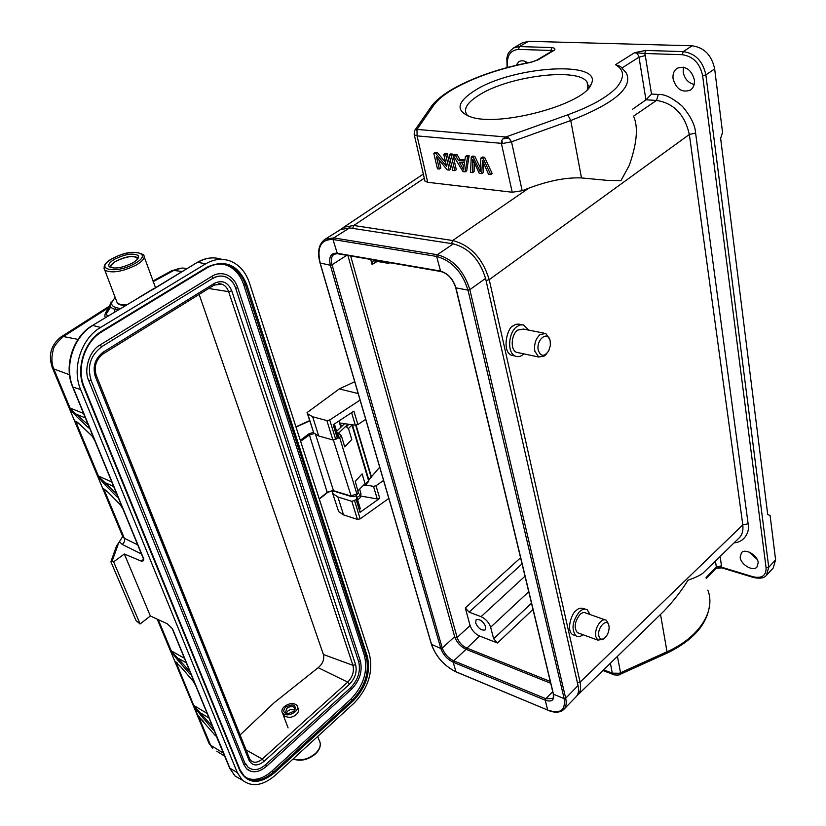 <?xml version="1.0" encoding="UTF-8"?>
<svg xmlns="http://www.w3.org/2000/svg" width="826" height="826" viewBox="0 0 826 826"><rect width="100%" height="100%" fill="white"/><g stroke="black" fill="none" stroke-linecap="round" stroke-linejoin="round"><path stroke-width="1.24" d="M497.469 642.989L493.649 638.766L490.634 627.244C488.92 622.412 485.729 618.88 481.062 616.661L469.096 612.138L465.306 607.946L470.087 625.561C471.791 630.29 474.929 633.769 479.493 635.979L497.469 642.989L532.976 609.433M550.271 681.471L466.607 647.987C461.992 645.808 458.833 642.298 457.139 637.476L455.188 638.157M485.76 626.769L485.223 629.897C481.455 630.785 478.254 628.441 475.6 622.876L476.137 619.717C479.906 618.839 483.107 621.193 485.76 626.769M553.038 697.98L552.532 698.559L545.81 698.713L453.722 660.831C448.198 658.074 444.378 653.82 442.261 648.069L454.672 636.67L347.891 255.502M454.672 636.67C456.747 642.401 460.547 646.624 466.07 649.319L550.705 683.278M370.698 259.426L372.072 264.485L372.898 261.057L374.188 260.892L387.311 263.164L390.337 262.875M564.117 709.111L575.794 697.051C578.396 694.542 579.15 690.712 578.045 685.559L485.564 278.414C479.751 259.643 469.003 248.12 453.329 243.866L349.584 227.904L340.446 229.628M633.883 116.972C638.343 127.669 636.815 143.765 629.309 165.283L620.945 180.667L607.162 180.357L581.483 177.931C566.233 177.291 548.67 180.698 528.826 188.163L522.166 190.723L511.511 141.793L570.756 120.534C614.637 103.353 633.16 87.515 626.325 73.029L620.481 66.421L615.515 64.707L634.595 52.678L644.755 53.483L645.302 55.59L638.983 57.17C638.333 54.506 636.867 53.009 634.595 52.678L645.705 50.448L644.755 53.483L682.255 54.702L683.226 51.604L692.136 45.791L528.475 41.3L522.208 42.921M550.963 51.728L550.901 50.448L553.079 50.469M706.23 578.561L715.843 568.536L716.297 566.935L721.449 565.862L721.459 567.173L716.225 568.278L721.831 567.875L721.459 567.173L752.992 576.744L753.518 577.498M608.938 625.809L609.123 627.543C608.948 632.004 607.409 635.545 604.518 638.168C601.71 640.026 599.831 639.293 598.86 635.958C596.826 627.636 607.451 617.022 608.938 625.809M416.696 130.694L415.561 129.61L417.006 129.414L417.078 135.898L414.332 134.865L414.094 133.988M515.992 65.316L519.038 61.537C521.64 60.215 524.479 60.639 527.556 62.797M766.889 574.865L773.229 567.958L775.604 559.832L770.111 515.538L767.715 514.505L720.644 138.438L722.543 132.397L714.655 68.93C711.733 55.228 704.217 47.516 692.136 45.791M424.956 181.121L414.311 134.855L414.6 130.622M550.209 341.055L550.353 345.505L548.753 350.782C544.365 356.956 540.885 356.822 538.315 350.369C535.713 339.569 548.268 329.863 550.209 341.055M604.333 638.302L602.887 639.386L597.776 640.109L595.783 636.609C595.092 631.157 596.62 626.242 600.388 621.875C602.619 619.748 604.611 619.221 606.387 620.295L608.442 623.888M506.957 66.865L507.711 67.247C506.317 56.22 509.91 50.272 518.501 49.395L519.399 46.576L551.82 47.567C554.7 48.042 555.578 48.889 554.463 50.097L538.098 59.854L530.839 62.353C500.164 68.321 474.413 77.179 453.608 88.909C444.089 94.474 437.388 100.008 433.505 105.522L417.006 129.414L505.832 136.971L502.848 138.882L501.692 140.709L501.403 143.414L512.223 192.241L427.713 182.298L424.967 181.142L424.74 180.171M615.515 64.707C624.425 69.838 624.828 77.407 616.733 87.411C611.416 92.977 603.527 98.511 593.047 104.004C584.292 108.33 579.924 110.261 567.782 114.814L505.832 136.971L508.775 137.963L511.511 141.793L502.827 143.456L501.692 140.709M502.827 143.456L417.078 135.898L427.713 182.298M603.589 669.834L612.303 673.159L613.222 674.45M613.264 674.481L614.1 674.811M620.254 674.119L619.232 673.262L620.543 672.767L619.789 674.481M610.373 663.226L612.303 673.159L619.232 673.262M683.401 67.174L683.164 72.069C684.548 78.78 688.213 82.92 694.15 84.479M525.687 63.168L525.739 61.682M749.027 552.036L757.184 559.408M475.394 90.179C513.535 65.904 604.302 60.122 591.096 84.386C584.478 104.324 499.307 127.338 470.686 116.879C455.095 110.901 456.664 102.001 475.394 90.179M546.853 353.476L544.571 355.944L538.676 357.018L534.825 351.164C533.895 344.287 535.651 338.743 540.08 334.551L545.81 333.498L549.765 339.486M604.859 619.758L585.944 613.078C584.147 612.004 582.134 612.51 579.904 614.596C574.617 621.71 573.771 627.729 577.374 632.644L578.943 633.212M424.285 178.189L353.755 225.488L343.812 227.202M646.004 99.812L651.497 94.061L658.332 94.432C664.754 94.04 672.756 97.984 682.338 106.286C690.722 116.259 695.141 125.18 695.595 133.027L689.349 134.483C684.702 114.473 673.748 103.116 656.474 100.421L646.004 99.812L632.551 109.249M522.166 190.723L512.223 192.241M694.356 79.761C694.821 84.469 693.468 87.928 690.278 90.168C681.987 92.935 676.257 89.146 673.076 78.79C672.56 74.02 673.944 70.489 677.237 68.228C685.528 65.553 691.238 69.394 694.356 79.761M758.216 562.62L756.905 567.152C752.858 571.737 740.788 564.581 740.137 557.282L741.469 552.656C745.486 548.123 757.618 555.289 758.216 562.62M543.735 333.084L523.416 329.068L517.665 330.09C511.098 334.582 510.231 349.945 516.374 352.279L518.511 352.723M583.042 634.719C580.389 636.774 578.014 637.145 575.939 635.824C571.169 629.288 572.294 621.307 579.305 611.88C582.268 609.123 584.932 608.452 587.296 609.867L590.063 614.534M352.692 228.389L353.755 225.488L452.658 240.511C470.479 245.25 482.663 258.301 489.209 279.663L580.089 682.142C581.267 688.316 580.358 692.715 577.353 695.358M577.787 694.945L664.104 610.951C673.758 600.739 681.708 590.497 687.965 580.224C695.172 577.725 700.211 575.319 703.081 573.017L738.754 538.304C742.078 535.31 743.421 530.839 742.801 524.902L748.129 523.767C749.998 530.622 745.31 542.166 734.097 542.837M523.952 353.879L523.044 354.664C520.328 356.698 517.706 357.162 515.156 356.037C507.03 352.929 508.186 332.537 516.9 326.6L520.204 324.938L523.477 324.897L528.908 330.152M574.648 635.349L572.532 634.564C565.758 629.97 572.17 612.303 576.042 610.724C578.231 608.235 580.946 607.595 584.199 608.783L585.252 609.144M514.361 355.861L511.47 355.242C501.175 350.978 507.722 326.415 513.338 325.888C515.331 324.122 517.912 323.689 521.092 324.577L521.753 324.711M587.265 89.549L588.205 85.625L587.08 82.166C578.768 67.267 509.539 75.868 479.689 94.711C467.413 102.207 463.107 108.846 466.793 114.618L468.094 116.001M479.235 169.671L473.267 157.25L471.264 157.054L470.521 172.397L472.586 172.624L472.782 159.377L479.256 173.346L481.754 173.615L482.477 160.358L488.538 174.348L490.685 174.585L492.203 173.594L484.552 157.239L482.415 157.033L480.877 158.003L480.133 171.581L479.235 169.671L480.236 169.031M480.309 167.75L474.805 156.279L472.802 156.083L471.264 157.054M472.586 172.624L474.103 171.643L474.279 163.063M481.754 173.594L483.262 172.624L483.84 163.641M490.685 174.585L483.024 158.22L484.552 157.239M483.024 158.22L480.877 158.003M473.267 157.25L474.805 156.279M472.771 162.753L473.845 162.061M464.924 159.986L459.865 159.47L456.995 154.524L454.692 154.297L453.154 155.257L462.983 171.581L465.183 171.818L467.588 156.692L465.41 156.475L464.78 161.091L458.337 160.43L455.456 155.484L453.154 155.257M465.183 171.818L466.711 170.848L469.127 155.722L466.948 155.505L465.41 156.475M463.985 166.656L461.569 162.423M463.913 167.162L463.758 170.063L459.349 162.185L464.573 162.722L463.913 167.162M455.456 155.484L456.995 154.524M458.337 160.43L459.865 159.47M467.588 156.692L469.127 155.722M452.731 154.111L450.717 153.904L449.179 154.865L452.772 170.466L454.785 170.683L456.303 169.722L452.731 154.111L451.192 155.061L449.179 154.865M454.785 170.683L451.192 155.061M439.349 169.01L436.489 156.868L447.217 169.867L449.261 170.084L445.658 154.514L443.738 154.328L446.587 166.563L435.839 153.543L433.805 153.337L437.46 168.803L439.349 169.01L440.877 168.06L438.947 159.841M445.668 162.65L437.377 152.593L435.343 152.397L433.805 153.337M449.261 170.084L450.79 169.124L447.196 153.564L445.276 153.378L443.738 154.328M435.839 153.543L437.377 152.593M445.658 154.514L447.196 153.564M287.768 713.592L285.548 712.456L286.694 708.45C289.905 706.199 292.549 705.962 294.624 707.717L294.077 711.093M294.861 709.74L290.225 709.668L287.696 711.134L286.302 713.117M293.973 711.196L288.635 713.54C283.421 713.23 282.389 711.103 285.548 707.159C293.137 703.484 296.235 704.537 294.82 710.298L293.973 711.196M284.33 706.581C281.903 708.884 281.294 711.021 282.492 713.003C285.827 715.791 290.06 715.388 295.202 711.785C297.597 709.482 298.196 707.366 297.019 705.414C293.705 702.606 289.482 702.988 284.33 706.581M337.483 434.146L348.014 424.161M358.092 490.665L365.04 483.644M368.84 479.803L379.692 467.227M336.605 431.275L344.649 423.676M368.664 479.483L368.551 481.537M363.492 485.213L365.133 485.389L365.278 484.397L362.108 473.876L355.263 481.382L358.422 492.988M341.345 435.715L339.62 437.429L337.906 435.952L339.734 433.98L341.345 435.715L344.752 446.887L351.773 439.494L348.479 428.56L345.712 426.34M203.341 721.294L197.951 715.708L215.617 735.894M213.521 728.935L217.899 739.683M218.002 739.889L217.093 738.207M207.14 713.416L194.069 705.611L194.131 706.55L192.902 704.63L212.633 726.766M194.131 706.55L200.573 714.986L201.307 713.385L209.03 718.031M180.708 666.778L174.875 661.409L180.378 666.386L193.367 681.44M190.63 673.345L195.514 685.198L192.933 680.851M184.415 658.27L171.24 650.836L171.323 651.838L170.073 649.897L189.804 671.342M171.323 651.838L177.776 660.108L178.519 658.456L186.315 662.875M190.682 673.469L190.765 674.481L190.682 673.5L190.476 674.574L190.042 674.171L190.414 672.818M176.599 662.38L177.342 663.092M158.231 619.614L171.24 650.836L170.073 649.897L174.875 661.409L176.041 662.349L197.92 715.646M199.025 716.524L197.59 715.657M197.961 715.708L199.066 716.565M122.506 536.755L118.634 543.023L112.119 561.205L111.087 561.226L111.118 562.279L136.073 620.677L140.09 623.95L113.627 561.845L112.119 561.205M116.879 545.387L118.634 543.012M116.136 547.111L117.653 544.231M143.548 560.317L143.487 558.892L143.301 560.833L141.339 561.164L124.354 554.019L150.363 616.01L140.09 623.95M124.354 554.019L113.627 561.845M172.118 628.421L167.203 623.733L150.363 616.01M108.547 492.709L108.01 492.172M120.389 504.738L107.999 492.141L103.188 488.414M120.761 505.233L108.01 492.162L104.014 489.498L106.347 490.561M117.323 495.383L123.002 509.146L119.997 504.294M111.809 482.002L98.387 475.993L98.511 477.17L97.21 475.218L116.745 493.969M98.511 477.17L104.933 484.769L105.738 482.952L113.678 486.535M80.535 425.07L79.854 424.409C77.138 421.9 75.579 420.837 75.187 421.229L75.6 421.714L75.187 421.229M88.733 426.01L94.753 440.568L92.512 436.644M319.197 498.832L327.612 492.048L333.291 490.654L350.637 495.91L356.915 494L356.749 494.877M314.241 433.547L309.44 434.961L300.602 441.27M358.536 492.12L356.915 494L339.62 437.429L335.996 439.153M327.241 492.564L309.44 434.961L308.594 434.032L313.353 432.287M300.292 440.31L308.594 434.032M283.37 715.306C288.067 718.176 292.342 717.918 296.214 714.521C298.434 712.735 299.012 710.546 297.938 707.954M282.729 713.623L283.339 715.264M240.098 734.933L274.025 702.843L318.175 667.676C322.77 663.784 324.504 659.385 323.4 654.502L199.159 294.397M235.72 288.388L237.661 287.438C235.544 281.336 231.941 277.144 226.861 274.872C221.585 272.9 216.608 273.385 211.9 276.318L212.901 278.424C217.434 275.76 221.874 275.337 226.2 277.154C230.898 279.467 234.078 283.204 235.72 288.388L358.732 661.894C360.766 671.228 358.081 679.819 350.678 687.676L265.497 764.762C259.065 770.317 253.2 771.081 247.903 767.075M226.2 277.154C221.884 275.502 217.744 275.719 213.8 277.794M211.9 276.318L100.359 344.793C89.59 350.338 83.354 369.707 88.785 380.755L243.866 764.597L245.332 764.287L90.943 379.96M251.011 771.36L246.664 768.861L243.866 764.597M246.644 777.999C254.625 781.148 263.071 778.846 271.991 771.071L350.988 699.044C363.492 685.828 368.004 671.393 364.514 655.751L243.68 284.64C240.5 275.306 235.059 268.915 227.336 265.487L223.495 264.258M354.209 703.009C368.251 688.13 373.321 671.889 369.428 654.306L249.473 283.008C245.9 272.404 239.726 265.167 230.96 261.305C222.648 258.042 214.223 258.879 205.705 263.814L100.596 327.416C81.247 338.464 71.501 368.654 80.597 389.469L237.299 772.599L242.173 779.93C251.703 787.477 262.771 785.908 275.368 775.222L354.209 703.009M138.861 297.546L153.708 288.604M115.258 297.711C110.209 302.584 110.508 305.888 116.156 307.613L115 309.296L118.097 310.029M114.339 312.29L114.99 309.296C111.655 308.439 110.023 306.89 110.106 304.629L106.389 313.777L107.494 316.41M115.124 297.36L110.095 304.608L111.056 301.944M110.746 306.9L106.399 313.787M78.026 339.372L63.354 336.543C56.581 342.614 53.153 347.323 53.07 350.647C51.305 357.482 51.532 363.574 53.773 368.943L69.487 374.725M137.694 544.819L124.334 538.273L104.014 489.498L102.837 488.703L97.21 475.218L98.387 475.993L76.044 422.375L74.877 421.652L68.909 407.352L70.22 409.314L68.909 407.352L70.076 408.065L53.773 368.943L52.565 368.241L122.362 535.578M83.571 413.423L70.076 408.065L70.251 408.901L88.279 424.874M70.22 409.314L76.612 416.593L77.427 414.714L85.419 417.915M88.568 425.555L88.413 427.703L88.774 426.144M92.151 436.159L79.874 424.44L75.744 421.725L77.654 422.499L75.744 421.725L76.044 422.375L78.883 423.542M333.353 490.778L327.654 492.275M333.58 491.026L315.625 434.672M351.287 496.519L333.384 440.021M342.718 425.504L340.075 424.77M338.133 433.526L339.734 433.98M186.552 268.739L186.666 268.77C183.248 267.448 178.953 268.006 173.78 270.453L172.066 270.567L152.924 280.964M108.33 308.996C106.482 310.411 103.426 316.11 105.666 317.504M223.526 753.219L210.547 745.155L212.664 748.562L208.482 742.047M224.765 756.224L216.784 751.175M388.809 498.429L360.157 518.852L357.421 519.409L343.523 514.887L338.65 511.604L332.31 492.379L333.89 491.129M332.992 493.731L337.886 496.953L351.845 501.351L356.171 499.678L360.053 512.316L379.733 498.357L377.255 498.966L360.807 496.044M360.281 508.599L356.873 498.563L356.171 499.678M356.873 498.563L356.047 495.548M365.515 484.996L373.507 486.369L376.006 485.76L383.553 480.453M365.712 419.36L357.885 424.574L355.325 425.204L339.517 422.943M337.669 434.734L338.071 437.181L337.328 438.265L332.868 439.948L318.712 435.994L313.787 433L307.065 412.587L339.3 388.932L354.715 381.726M358.174 393.558L339.3 388.932M307.065 412.587L307.737 413.847L312.662 416.769L326.889 420.568L329.729 419.969L360.084 400.094M357.885 424.574L353.9 411.131L333.198 424.77L337.328 438.265M332.31 492.379L338.65 511.604M360.745 511.191L360.198 512.213M137.89 255.368C132.697 252.901 124.922 254.181 114.566 259.23C109.486 262.307 107.762 264.826 109.373 266.808C114.638 269.255 122.444 267.934 132.821 262.833C137.787 259.787 139.48 257.299 137.89 255.368L138.51 257.051M465.885 649.246L479.493 635.979M531.479 603.197L493.649 638.766M490.634 627.244L528.733 591.736M524.995 576.207L481.062 616.661M522.042 563.869L469.096 612.138M470.087 625.561L457.139 637.465L350.668 255.977M520.576 557.787L465.306 607.946M552.728 691.703L545.81 698.713L545.232 700.2L453.175 662.225C447.227 659.262 443.108 654.688 440.836 648.493L330.348 265.26C328.552 257 330.73 252.983 336.894 253.221L440.196 270.99C447.795 273.179 453.061 278.837 455.983 287.975L553.523 694.367C554.349 700.324 551.582 702.276 545.232 700.2L547.648 710.05L455.869 671.734C444.223 665.87 436.149 656.877 431.657 644.765L320.261 263.432C316.616 247.18 320.86 239.21 333.002 239.509L436.624 256.432C451.77 260.686 462.23 271.919 468.001 290.143L564.158 698.693C565.686 710.463 560.183 714.253 547.648 710.05L547.783 710.205C554.473 713.003 559.729 712.828 563.538 709.699C566.109 707.221 566.832 703.401 565.686 698.238L578.045 685.559M346.775 255.306L332.042 264.774C330.71 259.632 331.422 256.101 334.169 254.191L337.39 253.696L333.002 239.509L333.683 237.898L437.346 254.707C453.04 259.096 463.871 270.732 469.849 289.616L565.686 698.238L564.158 698.693L553.317 694.129C553.441 697.598 553.172 699.075 552.532 698.559L552.862 698.228M431.451 644.373L440.836 648.493L442.261 648.069L332.042 264.774L330.348 265.26L320.137 263.009M324.267 239.788L325.176 239.189C318.671 243.856 316.988 251.909 320.127 263.329L431.523 644.61C436.066 656.856 444.233 665.952 456.014 671.889L453.175 662.225L453.722 660.831L466.07 649.319M377.224 261.419L372.072 264.485M553.244 693.83L455.756 287.809L468.001 290.143L469.849 289.616L485.564 278.414M455.704 287.593L455.756 287.809C452.813 278.858 447.785 273.416 440.671 271.486L436.624 256.432L437.346 254.707L453.329 243.866M440.981 271.537L337.7 253.747M548.165 710.267L456.2 671.961M341.045 229.256L325.176 239.189L333.683 237.898L349.584 227.904M507.102 67.577L506.834 58.016C508.124 54.95 506.276 53.958 513.576 47.918L519.399 46.576L528.475 41.3M518.501 49.395L550.901 50.448L551.82 47.567M538.098 59.854L536.724 60.215M530.839 62.353L536.817 60.153L552.935 50.551M433.505 105.522L430.532 107.607M416.831 129.765L416.407 130.384M722.007 567.927L753.353 577.446C759.744 578.871 764.091 578.19 766.404 575.392L768.748 567.266L775.604 559.832M622.226 67.825L638.983 57.17L645.963 99.843M502.848 138.882L508.775 137.963M706.096 577.57L716.297 566.935L715.481 560.957M714.655 68.93L705.869 74.908C702.885 61.134 695.337 53.37 683.226 51.604L645.705 50.448M752.992 576.744C761.84 578.675 766.208 575.712 766.094 567.834L768.748 567.266L705.869 74.908L702.627 75.682C699.932 63.303 693.138 56.302 682.255 54.702M581.483 177.931L570.756 120.534L567.782 114.814M528.826 188.163L452.658 240.511L451.543 243.598M617.435 656.36L620.543 672.767L667.016 651.766L666.768 653.252M660.521 614.43L667.016 651.766C699.374 637.455 716.018 610.744 707.841 590.136M645.302 55.59L651.497 94.061M633.728 116.063L656.474 100.421L658.332 94.432M720.169 556.383L721.449 565.862M766.094 567.834L702.627 75.682M486.039 280.499L489.209 279.663L689.349 134.483L742.801 524.902L580.089 682.142L577.436 682.834M695.595 133.027L748.129 523.767M356.863 497.438L359.238 496.075L360.632 492.399L359.63 489.116M137.725 258.827C134.586 255.182 127.38 255.967 116.105 261.171C111.84 263.742 110.188 265.92 111.159 267.717M110.994 265.879L110.261 267.387M371.194 477.418L355.686 425.235M356.089 425.204L371.493 477.087M309.688 420.878L296.018 427.094M365.278 484.397L368.572 480.629L351.969 425.039L348.479 428.56M200.573 714.986L212.901 729.585L213.325 730.029L213.428 728.738M213.253 728.274L212.901 729.585M213.418 728.666L213.325 730.029M172.149 628.462L190.507 673.045M190.558 673.273L190.476 674.574M177.776 660.108L190.042 674.171M209.339 744.102L210.547 745.155L198.622 716.534L199.675 717.164M141.463 553.978L122.217 544.417L119.77 542.011L118.634 543.023M143.569 559.233L142.877 559.739L143.61 559.925M104.933 484.769L116.91 496.808L117.406 495.693M117.271 495.301L116.91 496.808M117.158 494.97L117.313 497.107M91.686 435.632L79.854 424.409M218.983 283.762L218.405 283.669M208.689 288.491L228.637 291.64L352.939 665.322L323.4 654.502M218.942 283.648L221.647 284.072C224.94 285.228 227.264 287.758 228.637 291.64L231.776 290.866C228.017 282.151 222.194 279.663 214.295 283.401L103.24 352.103C95.031 358.391 92.398 366.568 95.341 376.635L248.936 760.075C252.281 766.115 257.34 766.518 264.124 761.273L349.512 684.217C355.17 678.27 357.214 671.755 355.614 664.682L352.939 665.322C354.323 671.414 352.568 677.021 347.684 682.131L262.224 759.073L246.096 749.936M318.175 667.676L347.684 682.131L349.512 684.217M264.124 761.262L262.224 759.073C257.681 762.811 253.799 763.224 250.577 760.323L249.607 758.722M214.295 283.401L214.068 285.156L221.647 284.072L218.301 283.679M102.692 353.92L103.24 352.103M95.341 376.635L96.188 375.159C93.761 366.486 96.084 359.382 103.157 353.869L214.068 285.156M96.322 375.5L249.421 758.268L248.936 760.075M355.614 664.682L231.776 290.866M237.702 287.572L360.312 660.883L358.732 661.894M101.226 347.003L212.623 278.455M90.943 379.599C87.071 366.238 90.592 355.366 101.495 346.992L100.359 344.793M88.785 380.755L90.509 380.352L90.767 379.506M266.086 766.27L266.488 765.878L265.497 764.762M350.678 687.676L351.587 689.183C359.702 680.686 362.635 671.321 360.373 661.068M350.988 699.044L352.661 699.798L273.654 771.949L271.991 771.071M101.743 331.742L101.99 330.999C84.417 341.086 75.558 368.499 83.808 387.446L239.767 770.39C247.563 784.122 259.116 784.937 274.438 772.837L273.654 771.949C262.472 781.386 252.663 782.78 244.228 776.13L240.025 769.997M243.68 284.64L245.498 285.001L366.197 656.463L364.514 655.751M353.414 700.644C366.228 687.067 370.853 672.261 367.291 656.216L366.197 656.463C369.676 672.116 365.164 686.561 352.661 699.798L353.414 700.644L274.438 772.837M206.923 267.82C214.44 263.577 221.853 262.916 229.174 265.827C236.886 269.255 242.328 275.657 245.498 285.001L246.778 284.702L367.291 656.216M102.073 331.536L206.779 268.016C214.378 263.608 221.833 262.875 229.174 265.827L227.336 265.487M83.808 387.446L84.015 386.764M239.839 769.533L239.767 770.39M84.149 386.836C76.157 368.417 84.81 341.551 101.949 331.722L206.779 268.016L206.872 267.294C225.126 258.941 238.435 264.743 246.778 284.702M206.872 267.294L101.99 330.999M140.399 296.844L197.269 262.389L152.459 289.792M140.42 296.771L92.367 325.506L140.42 296.771M72.647 386.269L72.998 387.146C63.881 366.434 73.576 336.43 92.884 325.475L100.596 327.416M205.705 263.814L197.806 262.327C205.798 257.702 213.758 256.7 221.698 259.343M143.817 559.119L72.998 387.146L80.597 389.469M242.483 780.219L235.028 776.048L230.134 768.727L172.624 629.071M237.299 772.599L229.618 768.004M226.241 264.816L226.902 265.311M120.441 308.614L116.156 307.613M88.878 426.536L88.805 427.951M76.612 416.593L88.413 427.703M120.544 504.944L122.991 509.126L143.321 558.49M141.339 561.164L142.877 559.739M346.652 426.598L348.84 424.275M153.192 281.676L173.78 270.453L182.133 271.496M108.98 307.386L63.354 336.543L60.835 337.07C50.758 345.144 48.001 355.531 52.565 368.241L51.935 366.734M122.217 544.417C124.334 542.692 125.046 540.648 124.334 538.273L122.506 536.693M317.721 736.431L319.012 739.993C321.479 744.143 320.292 748.635 315.46 753.467C308.16 759.373 300.736 761.18 293.189 758.898M335.697 439.36L329.729 419.969M326.889 420.568L332.868 439.948M318.712 435.994L312.662 416.769M351.587 412.659L355.325 425.204M334.375 423.996L337.741 434.972M338.071 437.181L334.086 424.182M343.523 514.887L337.886 496.953M351.845 501.351L357.421 519.409M360.157 518.852L354.591 500.783M379.733 498.357L376.006 485.76M356.502 496.25L360.363 508.868M373.507 486.369L377.255 498.966M112.253 258.775C130.436 247.862 154.638 252.312 135.206 263.308C116.425 274.624 92.502 269.565 112.253 258.775M103.942 268.109L104.83 270.236C111.975 273.551 122.558 271.754 136.6 264.836C143.301 260.706 145.583 257.33 143.435 254.728C135.288 250.505 124.798 251.868 111.964 258.806C105.243 262.286 102.868 266.096 104.83 270.236L117.209 302.832C118.923 304.402 122.176 305.021 126.967 304.691M144.271 257.02L155.464 287.541M116.29 300.427L117.209 302.832C118.232 304.474 121.009 305.383 125.521 305.558M513.576 47.918L522.641 42.663M530.963 62.136C499.875 68.166 473.701 77.179 452.431 89.167C442.602 94.866 435.519 100.72 431.151 106.709L414.982 130.054M613.501 674.584L602.887 670.526M613.315 674.512C612.045 674.852 619.913 675.523 619.696 674.522M343.657 227.264L423.335 174.069M343.792 227.181L341.386 229.07M709.823 602.629C708.326 623.207 693.985 640.078 666.809 653.232L619.737 674.512M597.776 640.109L577.374 632.644M538.676 357.018L516.374 352.279M575.939 635.824L572.532 634.564M515.156 356.037L511.47 355.242M587.998 87.525L587.08 82.166M587.276 89.528L591.096 84.386M288.088 727.902L282.492 713.003M297.959 707.975L297.618 707.035M294.17 710.98L294.82 710.298M294.996 708.729L294.624 707.717M358.814 498.894L357.544 499.678M340.839 427.279L338.928 420.992M358.918 498.811C360.27 498.088 360.941 496.271 360.921 493.359M138.221 258.001C133.296 255.224 125.862 256.287 115.908 261.192C112.419 263.153 110.519 265.208 110.199 267.356M309.605 420.62L295.945 426.835M368.747 481.176L368.85 479.885M365.195 485.358L368.437 481.692M242.173 779.93L235.028 776.048L229.804 768.469L217.269 738.506M192.664 680.531L180.388 666.396M213.604 729.11L195.504 685.177L193.212 681.233M176.65 662.421L175.029 661.512M110.983 561.463L116.487 546.131L119.181 541.98M117.313 495.352L94.742 440.557L92.244 436.283M351.587 689.183L266.478 766.322C259.106 772.496 252.549 773.394 246.809 769.006M248.079 767.24L245.663 763.606M239.974 769.646L84.211 386.981M244.228 776.13L240.046 769.832M88.712 425.917L72.667 386.971C63.457 366.217 73.06 336.492 92.367 325.506M197.269 262.389C202.773 259.127 208.472 257.64 214.347 257.918M88.898 426.629L88.723 425.948M319.29 499.1L327.55 492.544M351.04 496.457L333.58 491.036C332.248 490.572 330.245 491.067 327.561 492.523M356.77 494.908C355.996 496.25 354.086 496.756 351.04 496.436M356.76 494.898L358.474 492.957M352.392 424.791L368.757 479.596M181.999 268.14L172.035 270.577M107.865 310.142L106.389 313.921M109.507 306.074L60.835 337.06M119.326 541.825L122.465 536.859M157.219 619.159L209.339 744.092M320.24 743.235C320.664 746.931 319.053 750.514 315.439 753.973C308.067 759.92 300.612 761.613 293.044 759.032M313.787 433L307.737 413.847"/></g></svg>
